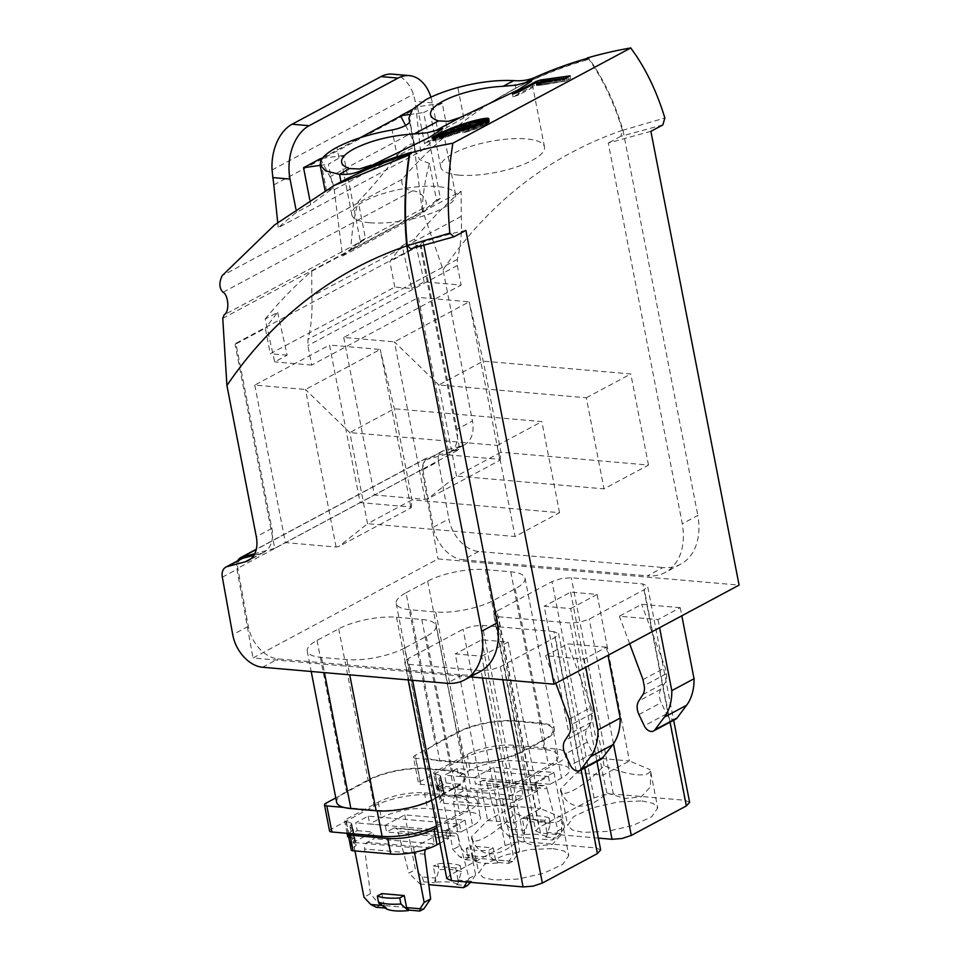 <?xml version="1.0" encoding="UTF-8"?>
<svg xmlns="http://www.w3.org/2000/svg" width="959" height="959" viewBox="0 0 959 959"><rect width="100%" height="100%" fill="white"/><g stroke="black" fill="none" stroke-linecap="round" stroke-linejoin="round"><path stroke-width="0.72" stroke-dasharray="4.79 3.6" d="M553.031 729.547A40.314 11.988 -11 0 1 543.561 739.857L521.9 751.46A40.314 11.988 -11 0 1 466.002 762.657L432.749 759.768A41.705 12.407 -11 0 0 439.833 760.943L465.115 763.136A41.705 12.407 -11 0 0 522.931 751.556L544.592 739.952A41.705 12.407 -11 0 0 554.398 729.284A41.705 12.407 -11 0 0 540.133 722.954L514.863 720.76A41.705 12.407 -11 0 0 457.035 732.34L435.374 743.944A41.705 12.407 -11 0 0 429.584 747.684L458.066 732.424A40.314 11.988 -11 0 1 513.964 721.228L539.246 723.434A40.314 11.988 -11 0 1 553.031 729.547L558.102 755.608A40.314 11.988 169 0 1 548.62 765.917L526.959 777.521A40.314 11.988 169 0 1 471.061 788.718L420.869 784.354A6.953 2.062 169 0 1 418.496 783.299A6.953 2.062 169 0 1 420.126 781.525L463.137 758.485A40.314 11.988 169 0 1 519.035 747.289L544.316 749.494A40.314 11.988 169 0 1 558.102 755.608M405.993 592.782L427.654 581.19A41.705 12.407 169 0 1 485.482 569.598L510.751 571.804A41.705 12.407 169 0 1 525.017 578.133A41.705 12.407 169 0 1 515.211 588.802L493.549 600.406A41.705 12.407 169 0 1 435.734 611.986L410.452 609.78A41.705 12.407 169 0 1 396.187 603.451A41.705 12.407 169 0 1 405.993 592.782L435.374 743.944M420.869 784.354L415.81 758.293L432.749 759.768A41.705 12.407 169 0 1 425.568 754.601A41.705 12.407 169 0 1 429.584 747.684L415.067 755.464A6.953 2.062 169 0 0 413.425 757.238L418.496 783.299M470.198 676.898L252.996 658.018L438.011 558.929L739.089 585.11M502.828 679.739L500.31 666.757L490.972 669.861L481.034 670.617L409.505 664.395L404.758 662.285L408.186 679.919M500.31 666.757L555.369 637.267L558.606 633.635L584.702 767.859M446.786 878.516L450.071 875.04L505.129 845.55L514.456 842.446L524.405 841.69L595.923 847.912L553.882 631.597L558.606 633.635M553.882 631.597L482.353 625.388L472.403 626.143L463.077 629.248L408.019 658.737L404.77 662.369M598.356 838.094L540.504 833.059L498.452 616.757L493.705 614.647L535.745 830.962L539.018 827.401L496.966 611.087L552.024 581.61L561.363 578.505L571.3 577.75L642.83 583.959L647.565 585.997L673.65 720.221M493.717 614.731L496.966 611.087M498.452 616.757L569.982 622.978L579.919 622.223L589.258 619.118L644.316 589.629L647.565 585.997M606.4 647.217L567.8 643.861L545.563 655.764L584.187 659.133L606.4 647.217M680.219 607.67L641.631 604.314L619.382 616.229L658.018 619.586L680.219 607.67M404.602 648.044A41.705 12.407 -11 0 1 346.774 659.624L321.505 657.418A41.705 12.407 -11 0 1 307.24 651.089A41.705 12.407 -11 0 1 317.045 640.42L338.707 628.828A41.705 12.407 -11 0 1 396.523 617.236L421.804 619.442A41.705 12.407 -11 0 1 436.069 625.771A41.705 12.407 -11 0 1 426.264 636.44L404.602 648.044L433.983 799.195A41.705 12.407 169 0 1 431.598 800.393M415.81 758.293A6.953 2.062 169 0 1 413.425 757.238M434.918 773.985A33.373 9.926 169 0 1 440.193 775.591A5.562 1.654 169 0 1 440.661 776.095A5.562 1.654 169 0 1 440.181 776.97A13.905 4.136 169 0 0 438.994 779.152A13.905 4.136 169 0 0 441.2 780.818A5.562 1.654 169 0 1 442.075 781.489A5.562 1.654 169 0 1 441.895 782.064A33.373 9.926 169 0 1 437.939 785.505A5.562 1.654 169 0 0 437.544 785.805A5.562 1.654 169 0 0 437.1 786.656A5.562 1.654 169 0 0 439.006 787.495L476.671 790.767A33.373 9.926 169 0 0 522.931 781.501L525.976 797.145L537.543 790.947L536.021 783.131L548.476 776.466L457.119 768.519L444.664 775.184L446.187 783.012L437.927 787.435A5.562 1.654 -11 0 0 437.028 788.034A5.562 1.654 -11 0 0 436.621 788.849A5.562 1.654 -11 0 0 437.963 789.629L434.918 773.985A5.562 1.654 169 0 1 434.415 773.865A5.562 1.654 169 0 1 433.576 773.218A5.562 1.654 169 0 1 434.883 771.791L467.165 754.505A33.373 9.926 169 0 1 513.425 745.239L554.949 748.847A33.373 9.926 169 0 1 566.361 753.918A33.373 9.926 169 0 1 558.522 762.453L561.554 778.085A33.373 9.926 169 0 0 562.082 777.809A33.373 9.926 169 0 0 569.394 769.55A33.373 9.926 169 0 0 557.994 764.491L516.469 760.883A33.373 9.926 169 0 0 470.737 769.861A33.373 9.926 169 0 0 470.198 770.149L458.642 776.334L474.214 777.689L475.508 784.342L482.389 780.662L542.602 785.9A5.562 3.68 -85 0 1 544.089 785.565A5.562 3.68 -85 0 1 547.074 788.754L486.86 783.515A5.562 3.68 95 0 0 483.887 780.338A5.562 3.68 95 0 0 482.389 780.662M522.931 781.501L558.522 762.453M650.885 131.323L608.258 143.035L682.281 523.806A61.172 42.088 61.8 0 1 665.222 572.451A61.172 42.088 61.8 0 1 647.493 575.856L663.053 567.524A61.172 42.088 -118.2 0 0 680.794 564.12A61.172 42.088 -118.2 0 0 697.828 515.462L682.257 523.806M253.835 555.333L260.86 553.451A29.202 20.091 -118.2 0 0 263.869 552.276A29.202 20.091 -118.2 0 0 266.35 550.574A29.202 20.091 -118.2 0 0 272.464 536.68L274.73 548.332L459.745 449.244L425.736 458.51L421.876 469.634L438.011 558.929M235.902 343.322A748.032 514.611 -118.2 0 0 235.087 344.413L272.464 536.68A29.202 20.091 -118.2 0 0 271.888 528.433L235.902 343.322L420.917 244.233L420.114 245.324L457.479 437.592A29.202 20.091 -118.2 0 1 451.365 451.485A29.202 20.091 61.8 0 1 448.884 453.187A29.202 20.091 61.8 0 1 445.875 454.362L427.678 459.229L443.25 450.886L461.447 446.031A29.202 20.091 -118.2 0 0 464.444 444.844A29.202 20.091 -118.2 0 0 472.463 421.001L456.904 429.344A29.202 20.091 -118.2 0 1 457.479 437.592L459.745 449.244M443.25 450.886A12.515 8.607 -118.2 0 0 441.955 451.389A12.515 8.607 -118.2 0 0 438.479 461.411L422.919 469.742A12.515 8.607 61.8 0 1 426.395 459.733A12.515 8.607 61.8 0 1 427.678 459.229M422.919 469.742L433.312 527.258L448.872 518.927A31.983 21.997 -118.2 0 0 478.673 551.497L663.053 567.524M478.673 551.497L463.113 559.828A31.983 21.997 61.8 0 1 433.312 527.258M463.113 559.828L647.493 575.856M237.7 560.787A13.905 9.566 -118.2 0 0 236.861 568.723L252.996 658.018M274.73 548.332L254.758 553.667M465.87 230.412A717.416 493.549 -118.2 0 0 423.243 242.124L410.728 248.825M423.722 244.593L423.243 242.124M241.368 558.821A12.515 8.607 -118.2 0 0 237.904 568.831L248.297 626.347A31.983 21.997 -118.2 0 0 278.098 658.917L462.478 674.944A61.172 42.088 -118.2 0 0 480.207 671.54M595.923 847.912L600.658 849.938M689.605 802.299L684.87 800.274L613.352 794.052L603.403 794.807L594.077 797.912L539.018 827.401M540.504 833.059L535.745 830.962M569.155 719.13L591.391 707.227L592.566 713.268L591.319 722.211L587.112 728.708C584.966 732.424 585.05 736.92 587.352 742.17L592.674 753.438L601.952 758.617M591.391 707.227L567.8 643.861M606.424 647.217L607.994 655.321M584.187 659.133L585.757 667.224M555.8 683.276L545.563 655.764M675.783 719.082A8.343 5.742 61.8 0 1 666.505 713.904L661.183 702.635A13.905 9.566 61.8 0 1 660.943 689.173L665.138 682.676A14.049 9.662 61.8 0 0 666.397 673.721L665.222 667.68L641.631 604.314M680.255 607.682L681.825 615.774M658.018 619.586L659.588 627.689M629.631 643.729L619.382 616.229M642.986 679.595L665.222 667.68M336.621 802.239A41.705 12.407 169 0 1 340.625 795.323A41.705 12.407 169 0 1 346.427 791.583L368.088 779.979A41.705 12.407 169 0 1 425.904 768.399L451.186 770.592A41.705 12.407 169 0 1 465.451 776.922A41.705 12.407 169 0 1 455.645 787.591L433.983 799.195M437.963 789.629A33.373 9.926 169 0 1 443.238 791.223A5.562 1.654 169 0 1 443.597 791.499A5.562 1.654 169 0 1 443.705 791.738A5.562 1.654 169 0 1 443.226 792.602A13.905 4.136 169 0 0 442.039 794.795A13.905 4.136 169 0 0 442.051 794.855A13.905 4.136 169 0 0 444.233 796.461A5.562 1.654 169 0 1 445.108 797.121A5.562 1.654 169 0 1 445.108 797.337A5.562 1.654 169 0 1 444.928 797.696A33.373 9.926 169 0 1 440.984 801.149A5.562 1.654 169 0 0 440.145 802.287A5.562 1.654 169 0 0 442.039 803.139L479.716 806.411A33.373 9.926 169 0 0 525.976 797.145M457.119 768.519L458.642 776.334M548.476 776.466L549.998 784.282L561.554 778.085M587.783 57.828L588.562 58.907C602.983 79.141 614.275 102.961 622.451 130.388L620.773 136.322L662.825 124.934M620.785 136.322L608.258 143.035M622.451 130.388L664.863 117.993M438.479 461.411L448.872 518.927M586.261 58.643L586.524 59.997L589.054 58.643A243.107 160.944 -85 0 1 622.942 130.124L697.84 515.462M553.091 848.583L564.156 851.005L568.771 855.548L562.741 864.383L543.777 873.193L518.16 879.055L494.388 880.026L483.312 877.605L478.697 873.062L484.727 864.227L503.691 855.416L529.308 849.554L553.091 848.583M642.039 800.945L653.115 803.366L657.73 807.91L651.7 816.744L632.724 825.555L607.119 831.417L583.336 832.388L572.271 829.967L567.644 825.423L573.674 816.589L592.65 807.778L618.255 801.916L642.039 800.945M329.548 830.938A6.953 2.062 169 0 1 331.179 829.163L374.19 806.123L369.119 780.063A40.314 11.988 -11 0 1 425.017 768.866L450.298 771.072A40.314 11.988 -11 0 1 464.084 777.186A40.314 11.988 -11 0 1 454.602 787.507L432.953 799.099A40.314 11.988 -11 0 1 377.055 810.295L343.802 807.406M369.119 780.063L335.782 797.924M446.187 783.012L461.758 784.366L442.267 794.807L452.9 849.53L459.673 856.831L473.123 858.005L470.785 845.958L493.202 847.912L495.551 859.959L509.001 861.122L513.113 854.769L502.468 800.034L442.267 794.807M537.543 790.947L521.972 789.593L502.468 800.034M536.021 783.131L444.664 775.184M521.972 789.593L523.266 796.258L463.053 791.019L461.758 784.366M549.998 784.282L534.427 782.928L535.709 789.581L475.508 784.342M534.427 782.928L553.918 772.486L493.705 767.248L474.214 777.689M458.822 175.113A52.829 15.716 -11 0 0 515.69 167.25A52.829 15.716 -11 0 0 544.484 146.919A52.829 15.716 -11 0 0 526.431 138.899A52.829 15.716 -11 0 0 469.562 146.763A52.829 15.716 -11 0 0 440.768 167.082A52.829 15.716 -11 0 0 458.822 175.113M369.874 222.752A52.829 15.716 -11 0 0 426.743 214.888A52.829 15.716 -11 0 0 455.537 194.569A52.829 15.716 -11 0 0 437.472 186.537A52.829 15.716 -11 0 0 380.615 194.401A52.829 15.716 -11 0 0 351.809 214.72A52.829 15.716 -11 0 0 369.874 222.752M411.375 152.301L411.639 153.656A805.045 553.834 -118.2 0 0 409.685 154.219M586.524 59.997A805.045 553.834 -118.2 0 0 515.87 88.18L514.396 80.652M409.601 154.747L411.639 153.656M394.832 287.053L389.869 261.519A748.032 514.611 -118.2 0 1 390.229 261.028A748.032 514.611 -118.2 0 1 390.673 260.428A748.032 514.611 -118.2 0 1 402.181 245.672L411.687 288.515L394.832 287.053L270.294 353.751L265.331 328.218L235.087 344.413M420.114 245.324L389.869 261.519M343.73 337.436L374.358 494.976L425.065 499.387L427.762 498.896L500.13 460.128L499.783 459.373L449.076 454.962L418.448 297.422L343.73 337.436L394.437 341.848L403.883 336.789L469.155 301.833L418.448 297.422M254.782 385.074L285.41 542.614L336.106 547.026L338.803 546.534L411.183 507.779L410.824 507.011L360.128 502.6L329.5 345.06L254.782 385.074L305.489 389.486L380.208 349.472L329.5 345.06M420.917 244.233L456.904 429.344M589.054 58.643A805.045 553.834 -118.2 0 0 514.096 89.091A805.045 553.834 -118.2 0 0 402.061 179.345C400.85 185.363 404.29 189.211 412.37 190.877C421.121 190.529 431.238 203.572 423.542 208.043L422.799 211.232L443.07 269.755L472.463 421.001M443.07 269.755C489.402 202.085 549.351 155.538 622.942 130.124M430.927 97.171A41.705 27.619 -85 0 1 432.377 102.877L438.838 136.154A805.045 553.834 -118.2 0 0 420.701 151.354A805.045 553.834 -118.2 0 0 420.581 151.474L278.254 227.691A805.045 553.834 -118.2 0 1 278.386 227.583A805.045 553.834 -118.2 0 1 296.523 212.371L310.752 204.746A805.045 553.834 -118.2 0 1 333.109 188.384L325.233 191.356L337.065 183.9M438.838 136.154L424.609 143.778A805.045 553.834 -118.2 0 1 446.966 127.415L515.87 88.18M515.031 813.304L514.036 806.303L487.616 820.448L471.696 836.524C469.478 848.703 495.527 834.726 515.031 813.304C526.947 818.231 537.939 821.288 548.009 822.462C557.143 822.954 561.554 821.24 561.255 817.332L561.89 820.149L561.339 834.654L552.24 844.483L536.069 846.102L517.908 840.54C508.702 849.554 499.171 854.001 489.306 853.906C479.968 852.335 474.094 846.545 471.696 836.524L478.697 873.062M603.978 765.666L602.983 758.665L576.563 772.81L560.643 788.873C558.426 801.065 584.475 787.087 603.978 765.666C615.894 770.592 626.886 773.649 636.968 774.824C646.09 775.316 650.502 773.601 650.202 769.693L650.837 772.51L650.298 787.015L641.187 796.845L625.016 798.463L606.855 792.901C597.649 801.916 588.119 806.363 578.253 806.255C568.915 804.697 563.041 798.895 560.643 788.873L567.644 825.423M374.19 806.123A40.314 11.988 169 0 1 430.088 794.927L455.369 797.133A40.314 11.988 169 0 1 469.143 803.246A40.314 11.988 169 0 1 459.673 813.568L438.011 825.16A40.314 11.988 169 0 1 436.561 825.915M463.053 791.019L456.172 794.699L516.374 799.938A5.562 3.68 -85 0 0 513.76 806.591L519.586 851.292L512.693 861.326L469.083 857.538L459.385 846.054L452.9 849.53M456.172 794.699A5.562 3.68 95 0 0 453.547 801.364L459.385 846.054M516.374 799.938L523.266 796.258M519.586 851.292L513.113 854.769M535.709 789.581L542.602 785.9M553.918 772.486L564.551 827.209L558.078 830.686L547.074 788.754M493.705 767.248L504.338 821.983L497.865 825.447L486.86 783.515M564.551 827.209L560.44 833.575L546.99 832.4L545.719 837.051L546.594 836.572L550.334 823.997L549.159 817.943L544.652 820.353L546.99 832.4M544.652 820.353L522.223 818.411L524.561 830.458L511.111 829.283L504.338 821.983M277.654 312.358L287.161 355.214L274.706 361.879L265.199 319.035L277.654 312.358L266.146 327.127A748.032 514.611 -118.2 0 0 265.703 327.726A748.032 514.611 -118.2 0 0 265.331 328.218M336.106 547.026L305.489 389.486L349.843 432.593L367.549 523.686L412.034 499.867L411.183 507.779M410.824 507.011L380.208 349.472L394.329 408.774L412.034 499.867L559.553 512.693L515.067 536.513L367.549 523.686L338.803 546.534M425.065 499.387L394.437 341.848L438.802 384.955L456.508 476.048L500.982 452.228L500.13 460.128M499.783 459.373L469.155 301.833L483.276 361.135L500.982 452.228L648.5 465.055L604.026 488.874L456.508 476.048L427.762 498.896M265.199 319.035A748.032 514.611 61.8 0 1 311.687 271.241L311.831 296.379C312.61 311.723 311.327 326.048 307.959 339.366L307.887 345.552L311.687 365.091L461.123 285.063L424.142 281.85L411.687 288.515M287.161 355.214L270.294 353.751M311.687 365.091L274.706 361.879M311.687 271.241L346.379 252.661L360.32 241.248L343.622 155.394L328.41 164.217L333.109 188.384M320.45 158.655L329.992 176.744A27.811 19.132 -118.2 0 1 333.996 188.264A27.811 19.132 -118.2 0 1 334.212 189.774L342.531 256.029A748.032 514.611 61.8 0 1 346.379 252.661L350.826 250.275A250.263 172.164 61.8 0 1 358.246 201.534C372.032 187.317 384.955 171.949 397.038 155.454L392.087 129.98M342.531 256.029L422.583 213.15A748.032 514.611 61.8 0 1 426.443 209.781L461.123 191.201L461.267 216.338C462.046 231.682 460.764 246.019 457.395 259.326L457.323 265.511L461.123 285.063M402.181 245.672L414.636 238.995A748.032 514.611 61.8 0 1 461.123 191.201M446.966 127.415L442.267 103.236L417.405 106.725L424.609 143.778M440.373 198.381L426.443 209.781L421.996 212.167A250.263 172.164 61.8 0 1 429.416 163.426L436.573 200.263L440.373 198.381L423.686 112.527L442.267 103.236M429.416 163.426L419.586 159.638L415.235 150.707L409.853 121.218M320.174 165.368L328.41 164.217M309.769 199.712L310.752 204.746M487.616 820.448L514.084 822.75L481.718 656.22L455.249 653.918L487.616 820.448M517.908 840.54L514.084 822.75L540.504 808.605L561.255 817.332M481.67 639.773L514.036 806.303L540.504 808.605L508.138 642.074L481.67 639.773L455.249 653.918M576.563 772.81L603.043 775.112L570.665 608.581L544.197 606.28L576.563 772.81M606.855 792.901L603.043 775.112L629.452 760.966L650.202 769.693M570.617 592.135L602.983 758.665L629.452 760.966L597.085 594.436L570.617 592.135L544.197 606.28M348.261 833.419L345.971 821.623A5.562 1.654 169 0 1 345.468 821.515A5.562 1.654 169 0 1 344.629 820.856A5.562 1.654 169 0 1 345.935 819.43L378.218 802.144A33.373 9.926 169 0 1 424.477 792.877L466.002 796.485A33.373 9.926 169 0 1 477.402 801.556A33.373 9.926 169 0 1 469.562 810.091L472.607 825.723A33.373 9.926 169 0 0 473.123 825.447A33.373 9.926 169 0 0 480.447 817.188A33.373 9.926 169 0 0 469.035 812.129L427.51 808.521A33.373 9.926 169 0 0 381.79 817.5A33.373 9.926 169 0 0 381.25 817.787L369.694 823.973L385.266 825.327L386.561 831.992L393.442 828.3L453.655 833.539A5.562 3.68 -85 0 1 455.141 833.203A5.562 3.68 -85 0 1 458.114 836.392L397.913 831.153A5.562 3.68 95 0 0 394.94 827.977A5.562 3.68 95 0 0 393.442 828.3M345.971 821.623A33.373 9.926 169 0 1 351.246 823.23A5.562 1.654 169 0 1 351.713 823.733A5.562 1.654 169 0 1 351.234 824.608L354.279 840.252A5.562 1.654 169 0 0 354.746 839.377A5.562 1.654 169 0 0 354.638 839.149A5.562 1.654 169 0 0 354.279 838.861A33.373 9.926 169 0 0 349.016 837.267L348.321 833.731M348.596 833.443A5.562 1.654 169 0 1 348.992 833.143A33.373 9.926 169 0 0 352.936 829.703A5.562 1.654 169 0 0 353.128 829.127A5.562 1.654 169 0 0 352.241 828.456A13.905 4.136 169 0 1 350.047 826.79A13.905 4.136 169 0 1 351.234 824.608M436.884 827.593L469.562 810.091M469.083 857.538L465.199 859.624L459.673 856.831M493.202 847.912L488.694 850.321A41.705 12.407 169 0 1 487.604 850.393A41.705 12.407 169 0 1 466.841 848.595A41.705 12.407 169 0 1 466.266 848.379L470.785 845.958M465.199 859.624L475.796 860.547L473.123 858.005M475.796 860.547L474.909 861.014L467.441 854.421A41.705 12.407 -11 0 0 489.869 856.375L488.694 850.321M466.266 848.379L467.441 854.421M495.551 859.959L498.212 862.489L497.325 862.968L489.869 856.375M498.212 862.489L508.809 863.412L509.001 861.122M512.693 861.326L508.809 863.412M558.078 830.686L552.42 840.048L556.304 837.974L560.44 833.575M511.111 829.283L512.705 834.186L508.821 836.26L497.865 825.447M508.821 836.26L552.42 840.048M545.719 837.051L556.304 837.974M549.159 817.943L548.596 817.727C543.705 816.037 536.788 815.438 527.834 815.929L522.223 818.411M546.594 836.572L546.582 836.572C542.111 834.318 534.643 833.671 524.177 834.63L523.29 835.097L524.561 830.458M526.731 815.989L527.918 822.043L524.177 834.63M512.705 834.186L523.29 835.097M360.32 241.248L365.415 238.371L358.246 201.534M397.038 155.454C407.587 144.078 413.521 141.153 414.803 146.679L414.696 145.672M559.553 512.693L541.847 421.6L394.329 408.774L349.843 432.593L497.361 445.42L515.067 536.513M648.5 465.055L630.794 373.962L483.276 361.135L438.802 384.955L586.321 397.781L604.026 488.874M424.142 281.85L414.636 238.995M343.634 155.394L322.344 158.391M334.212 189.774L414.276 146.895L422.583 213.15M414.276 146.895A27.811 19.132 -118.2 0 0 414.048 145.384A27.811 19.132 -118.2 0 0 410.044 133.876L329.992 176.744M409.181 114.565L423.686 112.527M405.561 125.461L410.044 133.876M417.405 106.725L412.382 109.422M436.573 200.263A748.032 514.611 -118.2 0 0 421.996 212.167L350.826 250.275L365.415 238.371M508.138 642.074L481.718 656.22M597.085 594.436L570.665 608.581M439.929 843.225L448.584 838.586L447.074 830.77L459.517 824.105L368.172 816.157L355.717 822.822L357.239 830.65L348.98 835.073A5.562 1.654 -11 0 0 348.081 835.673A5.562 1.654 -11 0 0 347.673 836.488M352.241 828.456L355.286 844.1A13.905 4.136 169 0 1 353.104 842.493A13.905 4.136 169 0 1 353.08 842.434A13.905 4.136 169 0 1 354.279 840.252M355.286 844.1A5.562 1.654 169 0 1 356.161 844.759A5.562 1.654 169 0 1 356.161 844.975A5.562 1.654 169 0 1 355.981 845.335A33.373 9.926 169 0 1 352.037 848.787A5.562 1.654 169 0 0 351.198 849.926M368.172 816.157L369.694 823.973M459.517 824.105L461.039 831.921L472.607 825.723M497.325 862.968A33.697 10.022 169 0 1 474.909 861.014M550.334 823.997A41.705 12.407 -11 0 0 527.918 822.043M497.361 445.42L541.847 421.6M586.321 397.781L630.794 373.962M320.51 158.954L321.289 158.535M322.919 157.66L360.009 137.796M392.279 74.131A41.705 27.619 -85 0 1 413.425 94.246L415.175 101.378A139.031 95.648 61.8 0 1 416.11 108.691L420.581 151.474M357.239 830.65L372.811 832.004L353.308 842.446L354.962 850.933M448.584 838.586L433.012 837.231L413.521 847.672L353.308 842.446M447.074 830.77L355.717 822.822M433.012 837.231L434.307 843.896L374.106 838.657L372.811 832.004M461.039 831.921L445.467 830.566L446.762 837.219L386.561 831.992M445.467 830.566L464.971 820.125L404.758 814.886L385.266 825.327M423.734 908.964L380.136 905.176L370.426 893.704L363.952 897.168M370.426 893.704L364.6 849.003A5.562 3.68 95 0 1 367.213 842.338L374.106 838.657M381.838 893.596L384.175 905.644L382.377 905.488M413.521 847.672L414.42 852.275M425.676 849.41A5.562 3.68 -85 0 1 427.426 847.576L434.307 843.896M446.762 837.219L453.655 833.539M464.971 820.125L475.604 874.848L469.131 878.324L458.114 836.392M404.758 814.886L415.391 869.621L408.918 873.086L397.913 831.153M475.604 874.848L471.492 881.213L458.042 880.038L456.76 884.689L457.647 884.21L461.387 871.635L460.212 865.581L455.693 868.003L458.042 880.038M455.693 868.003L433.276 866.049L435.614 878.096L422.164 876.922L415.391 869.621M380.136 905.176L376.252 907.262M385.266 908.041L386.837 908.185L384.175 905.644M386.837 908.185L385.962 908.653M469.131 878.324L466.877 882.04M470.425 882.34L471.492 881.213M422.164 876.922L423.758 881.824L419.874 883.898L408.918 873.086M419.874 883.898L428.781 884.678M456.76 884.689L467.357 885.613M460.212 865.581L459.637 865.366C454.758 863.675 447.829 863.076 438.874 863.568L433.276 866.049M457.647 884.21L457.635 884.21C453.163 881.956 445.695 881.309 435.23 882.268L434.343 882.736L435.614 878.096M437.784 863.627L438.958 869.681L435.23 882.268M423.758 881.824L434.343 882.736M461.387 871.635A41.705 12.407 -11 0 0 438.958 869.681M277.714 222.452L278.254 227.691M295.863 208.978L296.523 212.371M565.954 80.988L536.537 85.411L518.699 94.965A845.263 581.502 -118.2 0 0 513.041 96.847L536.644 84.212A845.263 581.502 -118.2 0 1 541.224 82.678L570.569 78.518L565.954 80.988L565.438 78.326M570.569 78.518L570.042 75.857M564.743 81.239L564.216 78.566M563.508 81.491L562.993 78.806M562.286 81.731L561.758 79.046M561.039 81.959L560.512 79.273M559.792 82.198L559.265 79.501M558.534 82.426L558.21 80.772M557.275 82.654L556.747 79.945M556.004 82.882L555.477 80.172M554.722 83.109L554.194 80.388M553.439 83.325L552.911 80.616M552.168 83.553L551.641 80.832M550.934 83.757L550.406 81.035M549.747 83.948L549.219 81.227M548.608 84.14L548.08 81.407M547.505 84.308L546.978 81.575M546.438 84.476L545.911 81.743M545.419 84.62L544.892 81.887M544.448 84.764L543.909 82.018M543.513 84.895L542.974 82.15M542.614 85.003L542.075 82.258M541.763 85.111L541.236 82.366M540.972 85.195L540.432 82.45M540.229 85.279L539.701 82.534M539.545 85.339L539.006 82.594M538.91 85.387L538.371 82.642M538.335 85.423L537.795 82.678M537.795 85.447L537.268 82.702M537.328 85.447L536.788 82.702M536.908 85.435L536.644 84.212M536.537 85.411L536.009 82.678M518.699 94.965L518.16 92.232M513.041 96.847L512.514 94.114M543.01 82.762L542.902 82.162M543.849 82.726L543.717 82.054M544.796 82.654L544.652 81.923M545.863 82.546L545.707 81.767M547.038 82.414L546.882 81.587M548.344 82.246L548.176 81.395M549.759 82.054L549.579 81.167M551.293 81.839L551.113 80.916M552.923 81.611L552.732 80.64M554.614 81.347L554.422 80.352M556.376 81.071L556.184 80.053M560.104 80.448L559.888 79.381M562.058 80.112L561.854 79.022M564.084 79.741L563.868 78.638M566.182 79.357L565.93 78.063M568.339 78.95L567.956 76.972M486.704 120.99L489.474 121.541L486.716 123.999L485.374 124.742L484.858 122.081M468.687 125.078L470.389 124.574A845.263 581.502 -118.2 0 1 472.14 124.095A845.263 581.502 -118.2 0 1 474.106 123.555L483.132 121.469M472.463 125.197A845.263 581.502 -118.2 0 0 471.337 125.497A845.263 581.502 -118.2 0 0 470.15 125.809L471.229 126.312L469.634 127.775L460.224 132.306L433.276 140.865L432.461 140.589L433.528 139.606L442.147 135.075L465.678 125.977M438.647 136.765L439.462 136.358L439.138 134.704M471.924 122.476L472.451 125.209L481.957 123.543L482.868 124.071L480.519 125.749L480.243 124.298M485.374 124.742L475.304 129.129L462.945 132.953L480.519 125.749M463.688 129.573L466.014 127.955L465.007 127.607L455.777 130.136L444.401 134.728L439.618 137.617L446.93 136.118L457.611 132.342L463.688 129.573L463.377 128.003L463.904 130.724M486.081 124.358L485.566 121.697M484.535 125.185L484.007 122.524M483.648 125.629L483.132 122.968M482.725 126.073L482.209 123.411M481.778 126.516L481.25 123.843M480.783 126.948L480.267 124.286M479.752 127.391L479.236 124.718M478.697 127.823L478.181 125.15M477.606 128.254L477.079 125.593M476.467 128.698L475.952 126.025M475.304 129.129L474.789 126.456M474.118 129.549L473.602 126.876M472.919 129.968L472.403 127.295M471.708 130.376L471.193 127.691M470.485 130.772L469.97 128.086M469.263 131.155L468.735 128.47M468.016 131.539L467.489 128.842M466.769 131.898L466.242 129.213M465.499 132.258L464.983 129.561M464.228 132.618L463.712 129.909M462.945 132.953L462.082 128.578M466.721 130.772L466.41 129.153M468.436 130.292L468.124 128.65M470.078 129.813L469.754 128.146M471.648 129.333L471.313 127.655M473.135 128.842L472.811 127.151M474.549 128.338L474.226 126.648M475.892 127.847L475.568 126.156M477.162 127.331L476.851 125.677M478.361 126.816L478.05 125.209M479.476 126.288L479.176 124.742M480.95 125.521L480.675 124.107M481.334 125.293L481.07 123.927M481.682 125.09L481.43 123.771M481.981 124.886L481.742 123.627M482.245 124.694L482.017 123.495M482.461 124.526L482.245 123.387M482.641 124.358L482.437 123.303M482.773 124.202L482.581 123.231M482.868 124.071L482.701 123.172M482.916 123.939L482.761 123.148M482.916 123.831L482.785 123.136M482.856 123.735L482.329 121.038M482.725 123.663L482.197 120.966M482.533 123.603L482.005 120.906M482.281 123.567L481.933 121.697M481.957 123.543L481.43 120.846M481.574 123.543L481.046 120.846M481.13 123.567L480.603 120.858M480.627 123.603L480.099 120.894M480.051 123.663L479.524 120.954M479.416 123.735L479.164 122.296M478.733 123.843L478.205 121.134M478.002 123.963L477.474 121.254M477.21 124.119L476.683 121.397M476.359 124.286L475.832 121.565M475.46 124.478L474.933 121.757M474.513 124.694L473.986 121.973M473.506 124.946L472.979 122.213M471.337 125.497L470.809 122.764M470.15 125.809L469.886 124.49M470.437 125.809L470.138 124.286M470.677 125.833L470.342 124.083M470.881 125.869L471.049 126.6M471.037 125.917L470.617 123.747M471.157 126.444L470.629 123.723M470.905 126.78L470.378 124.047M470.725 126.96L470.198 124.226M470.509 127.139L469.982 124.418M470.246 127.343L469.718 124.622M469.958 127.559L469.43 124.838M469.634 127.775L469.107 125.054M469.263 128.003L468.735 125.281M468.867 128.242L468.34 125.521M468.424 128.494L467.896 125.773M467.956 128.77L467.429 126.025M467.033 129.237L466.506 126.504M466.05 129.717L465.523 126.996M465.007 130.22L464.731 128.986M462.741 131.239L462.202 128.518M461.507 131.767L460.979 129.045M460.224 132.306L459.697 129.573M458.882 132.845L458.354 130.124M457.467 133.397L456.94 130.676M456.004 133.96L455.477 131.239M454.506 134.524L453.979 131.791M453.02 135.075L452.48 132.342M451.521 135.603L450.994 132.869M450.035 136.118L449.507 133.385M448.548 136.622L448.021 133.876M447.062 137.101L446.534 134.368M445.587 137.581L445.06 134.835M444.113 138.036L443.573 135.303M442.638 138.492L442.099 135.746M441.164 138.923L440.637 136.178M439.713 139.343L439.186 136.598M438.407 139.714L437.867 137.161M437.22 140.038L436.681 137.293M436.165 140.314L435.638 137.569M435.242 140.529L434.715 137.784M434.463 140.697L433.924 137.952M433.804 140.805L433.264 138.06M433.276 140.865L433.084 139.918M432.881 140.877L432.353 138.132M432.761 140.182L432.365 138.132M433.528 139.606L433.228 138.072M434.079 139.247L433.828 137.964M434.751 138.839L434.547 137.82M435.542 138.42L435.386 137.628M440.325 135.95L439.953 134.044M441.224 135.519L440.828 133.517M442.147 135.075L441.751 133.025M443.13 134.632L442.722 132.534M444.137 134.164L443.729 132.054M445.192 133.697L444.784 131.563M446.271 133.217L445.863 131.083M447.373 132.75L446.966 130.604M448.5 132.27L448.081 130.136M449.639 131.791L449.22 129.657M450.79 131.323L450.382 129.201M451.977 130.844L451.569 128.734M453.175 130.376L452.768 128.278M454.386 129.897L453.991 127.835M455.633 129.429L455.237 127.403M456.88 128.962L456.496 126.972M458.174 128.482L457.803 126.552M459.517 128.015L459.157 126.144M460.919 127.535L460.572 125.737M462.37 127.044L462.622 128.074M463.868 126.552L463.569 125.006M465.415 126.061L465.678 127.595M470.389 124.574L470.078 122.956M472.152 124.083L471.852 122.488M474.094 123.555L473.794 122.021M475.904 123.088L475.616 121.613M477.594 122.668L477.318 121.278M480.603 121.973L480.387 120.87M487.352 120.954L487.795 123.315M487.903 120.954L487.771 120.295M488.371 120.99L488.179 119.971M488.766 121.038L488.491 119.659M489.066 121.122L488.73 119.384M489.282 121.242L488.874 119.144M489.414 121.373L488.934 118.916M489.474 121.541L488.946 118.868M489.438 121.733L488.91 119.06M489.33 121.949L488.802 119.288M489.15 122.189L488.634 119.515M488.91 122.44L488.383 119.779M488.599 122.716L488.083 120.055M488.227 123.004L487.711 120.343M487.292 123.651L486.764 120.99M486.716 123.999L486.201 121.337M463.065 129.897L462.753 128.278M464.24 129.273L463.952 127.739M465.127 128.734L464.851 127.319M465.463 128.506L465.199 127.151M465.726 128.29L465.475 127.02M465.906 128.11L465.666 126.924M466.014 127.955L465.798 126.864M466.038 127.823L465.846 126.84M466.002 127.727L465.463 124.994M465.882 127.643L465.343 124.91M465.391 127.583L464.851 124.85M465.007 127.607L464.48 124.874M464.54 127.667L464.012 124.934M463.988 127.775L463.461 125.03M463.353 127.907L462.813 125.161M461.794 128.29L461.267 125.545M460.883 128.542L460.356 125.797M459.888 128.83L459.361 126.085M458.858 129.141L458.33 126.396M457.827 129.465L457.299 126.72M456.796 129.801L456.268 127.056M455.777 130.136L455.237 127.391M454.746 130.496L454.218 127.751M453.727 130.868L453.199 128.122M452.708 131.251L452.168 128.506M451.689 131.635L451.15 128.89M450.67 132.042L450.143 129.297M449.651 132.45L449.124 129.705M448.668 132.857L448.129 130.112M447.721 133.253L447.182 130.508M446.822 133.637L446.283 130.904M445.971 134.02L445.432 131.275M445.156 134.38L444.628 131.635M444.401 134.728L443.861 131.982M443.681 135.063L443.154 132.33M443.022 135.399L442.483 132.654M442.399 135.722L441.859 132.965M441.823 136.01L441.284 133.265M441.284 136.31L440.744 133.565M440.816 136.574L440.289 133.828M440.433 136.813L439.893 134.068M440.121 137.029L439.582 134.284M439.881 137.221L439.342 134.476M439.713 137.377L439.186 134.632M439.63 137.509L439.102 134.763M439.618 137.617L439.414 136.538M439.69 137.7L439.462 136.526M439.821 137.76L439.582 136.49M440.049 137.784L439.785 136.43M440.349 137.772L440.073 136.346M440.744 137.724L440.457 136.226M441.236 137.64L440.936 136.094M441.799 137.521L441.5 135.926M442.459 137.365L442.147 135.734M443.214 137.173L442.89 135.507M444.041 136.945L443.717 135.255M444.964 136.693L444.628 134.967M445.971 136.394L445.635 134.656M446.93 136.118L446.582 134.344M447.877 135.818L447.541 134.032M448.848 135.519L448.488 133.721M449.807 135.207L449.459 133.397M450.778 134.883L450.43 133.061M451.749 134.548L451.401 132.726M452.732 134.2L452.384 132.378M453.715 133.852L453.367 132.018M454.71 133.481L454.35 131.659M455.705 133.097L455.345 131.287M456.676 132.714L456.328 130.904M457.611 132.342L457.263 130.544M458.51 131.97L458.162 130.196M459.373 131.611L459.025 129.849M460.188 131.263L459.852 129.513M460.967 130.915L460.632 129.189M461.711 130.568L461.375 128.878M410.452 609.78L439.833 760.943M435.734 611.986L465.115 763.136M493.549 600.406L522.931 751.556M515.211 588.802L544.592 739.952M510.751 571.804L540.133 722.954M485.482 569.598L514.863 720.76M427.654 581.19L457.035 732.34M463.137 758.485L458.066 732.424M420.126 781.525L415.067 755.464M513.964 721.228L519.035 747.289M544.316 749.494L539.246 723.434M543.561 739.857L548.62 765.917M526.959 777.521L521.9 751.46M466.002 762.657L471.061 788.718M421.876 469.634L236.861 568.723M412.598 680.303L409.505 664.395M482.461 677.965L481.034 670.617M450.071 875.04L408.019 658.737M505.129 845.55L463.077 629.248M524.405 841.69L482.353 625.388M581.118 769.777L555.369 637.267M594.077 797.912L552.024 581.61M613.352 794.052L571.3 577.75M684.87 800.274L642.83 583.959M670.065 722.139L644.316 589.629M613.484 743.788L589.258 619.118M596.87 761.338L569.982 622.978M346.774 659.624L349.735 674.836M321.505 657.418L324.454 672.643M317.045 640.42L346.427 791.583M338.707 628.828L368.088 779.979M396.523 617.236L425.904 768.399M421.804 619.442L451.186 770.592M426.264 636.44L455.645 787.591M437.927 787.435L434.883 771.791M440.193 775.591L443.238 791.223M440.181 776.97L443.226 792.602M441.2 780.818L444.233 796.461M441.895 782.064L444.928 797.696M437.939 785.505L440.984 801.149M439.006 787.495L442.039 803.139M467.165 754.505L470.198 770.149M513.425 745.239L516.469 760.883M554.949 748.847L557.994 764.491M476.671 790.767L479.716 806.411M427.163 457.946L256.245 549.483M461.447 446.031L445.875 454.362M462.478 674.944L446.906 683.288M262.526 667.248L278.098 658.917M248.297 626.347L232.725 634.69M222.332 577.174L237.904 568.831M250.946 558.761L260.86 553.451M271.888 528.433L256.317 536.764M592.674 753.438L570.437 765.342M587.352 742.17L565.115 754.086M587.112 728.708L564.875 740.624M591.319 722.211L569.083 734.126M592.566 713.268L570.329 725.172M666.505 713.904L644.268 725.807M638.946 714.539L661.183 702.635M660.943 689.173L638.706 701.077M642.902 694.58L665.138 682.676M666.397 673.721L644.16 685.637M222.752 318.364L422.799 211.232M402.061 179.345L222.128 275.712M331.179 829.163L326.108 803.103M425.017 768.866L430.088 794.927M455.369 797.133L450.298 771.072M454.602 787.507L459.673 813.568M438.011 825.16L432.953 799.099M326.647 191.177L320.762 160.92M463.736 117.753L457.863 87.497M423.542 208.043L224.142 314.84M412.37 190.877L223.039 292.279M338.947 157.815L336.909 147.338M513.76 806.591L453.547 801.364M457.323 265.511L307.887 345.552M461.267 216.338L311.831 296.379M348.98 835.073L345.935 819.43M351.246 823.23L354.279 838.861M352.936 829.703L355.981 845.335M348.992 833.143L352.037 848.787M378.218 802.144L381.25 817.787M424.477 792.877L427.51 808.521M466.002 796.485L469.035 812.129M457.395 259.326L307.959 339.366M432.377 102.877L415.175 101.378M272.068 169.959L413.425 94.246M273.795 184.907L416.11 108.691M367.213 842.338L427.426 847.576M424.813 854.229L364.6 849.003M396.187 603.451L425.568 754.601M525.017 578.133L554.398 729.284M307.24 651.089L311.207 671.492M436.069 625.771L465.451 776.922M436.621 788.849L433.576 773.218M440.661 776.095L443.705 791.738M438.994 779.152L442.039 794.795M442.075 781.489L445.108 797.121M437.1 786.656L440.145 802.287M566.361 753.918L569.394 769.55M425.736 458.51L256.293 549.255M464.444 444.844L448.884 453.187M441.955 451.389L426.395 459.733M680.794 564.12L665.222 572.451M263.869 552.276L248.297 560.607M544.484 146.919L531.694 81.083M455.537 194.569L442.746 128.722M514.096 89.091L511.183 90.649M561.89 820.149L568.771 855.548M650.837 772.51L657.73 807.91M464.084 777.186L469.143 803.246M440.768 167.082L430.579 114.708M351.809 214.72L341.632 162.347M325.221 191.356L325.053 190.493M415.235 150.707L409.649 121.937M544.089 785.565L483.887 780.338M414.696 145.684L409.841 120.654M347.05 833.311L344.629 820.856M351.713 823.733L354.746 839.377M350.047 826.79L353.08 842.434M353.128 829.127L356.161 844.759M477.402 801.556L480.447 817.188M455.141 833.203L394.94 827.977"/><path stroke-width="1.44" d="M587.783 57.828L586.261 58.643A806.435 554.793 -118.2 0 0 535.578 77.14L525.017 82.786L531.694 81.024L518.339 89.762L460.2 117.501L436.057 130.436L442.734 128.662L429.38 137.401L360.692 170.798A806.435 554.793 -118.2 0 1 411.375 152.301L409.853 153.116L409.601 154.747C405.034 185.159 404.254 215.451 407.275 245.624L410.728 248.825L453.931 236.801L465.87 230.412L554.074 684.199L470.198 676.898M554.074 684.199L739.089 585.11L650.885 131.323L662.825 124.934L664.863 117.993C657.742 94.557 648.188 73.783 636.189 55.67L630.77 47.95L629.248 48.765L452.84 143.239L451.162 154.759C447.805 181.107 447.362 207.228 449.843 233.145L453.931 236.801M254.758 553.667L242.148 557.035A13.905 9.566 -118.2 0 0 240.721 557.599A13.905 9.566 -118.2 0 0 237.7 560.787M225.809 567.153L241.368 558.821A12.515 8.607 -118.2 0 1 242.663 558.318L227.091 566.649A12.515 8.607 -118.2 0 0 225.809 567.153A12.515 8.607 -118.2 0 0 222.332 577.174L232.725 634.69A31.983 21.997 -118.2 0 0 262.526 667.248L446.906 683.288A61.172 42.088 -118.2 0 0 464.647 679.883L480.207 671.54A61.172 42.088 -118.2 0 0 497.242 622.894L423.722 244.593M242.663 558.318L253.835 555.333M446.786 878.516L451.557 880.698L523.075 886.919L482.461 677.965M600.658 849.938L597.409 853.57L581.118 769.777M523.075 886.919L533.024 886.164L542.35 883.059L597.409 853.57M689.605 802.299L686.356 805.932L670.065 722.139M598.356 838.094L612.022 839.281L621.971 838.526L631.298 835.421L686.356 805.932M555.8 683.276L569.155 719.13L570.329 725.172A14.049 9.662 -118.2 0 1 569.083 734.126L564.875 740.624A13.905 9.566 -118.2 0 0 565.115 754.086L570.437 765.342A8.343 5.742 -118.2 0 0 579.716 770.533L601.952 758.617L612.777 744.771C617.896 737.759 620.365 728.864 620.197 718.075L597.96 729.991L585.757 667.224M607.994 655.321L620.197 718.075M579.716 770.533A8.343 5.742 -118.2 0 0 581.07 769.358L590.54 756.687A55.898 38.456 -118.2 0 0 597.96 729.991M681.825 615.774L694.04 678.732A55.898 38.456 61.8 0 1 686.608 705.237L677.138 717.907A8.343 5.742 61.8 0 1 675.783 719.082L653.535 730.986A8.343 5.742 -118.2 0 0 654.901 729.811L677.138 717.907M659.588 627.689L671.803 690.636L694.04 678.732M653.535 730.986A8.343 5.742 -118.2 0 1 644.268 725.807L638.946 714.539A13.905 9.566 -118.2 0 1 638.706 701.077L642.902 694.58A14.049 9.662 -118.2 0 0 644.16 685.637L642.986 679.595L629.631 643.729M686.608 705.237L664.371 717.14L654.901 729.811M664.371 717.14A55.898 38.456 -118.2 0 0 671.803 690.636M431.598 800.393A41.705 12.407 169 0 1 376.156 810.775L350.886 808.581A41.705 12.407 169 0 1 343.802 807.406A41.705 12.407 169 0 1 336.621 802.239L311.207 671.492M455.237 127.391L465.151 124.862L464.935 125.773L460.44 128.182L447.35 133.085L439.09 134.871L443.861 131.982L455.237 127.391M536.117 81.467L512.514 94.114A806.435 554.793 -118.2 0 1 518.16 92.232L536.009 82.678L565.438 78.326L570.042 75.857L540.684 79.945A806.435 554.793 -118.2 0 0 536.117 81.467L536.357 82.702M466.206 128.062L481.166 122.404L482.401 121.254L481.406 118.988L486.824 118.269L488.946 118.868L482.209 123.411L466.242 129.213L462.43 130.244L466.206 128.062L466.41 129.153M469.886 124.49L469.61 123.076A806.435 554.793 -118.2 0 1 470.809 122.764A806.435 554.793 -118.2 0 1 471.936 122.464L481.754 120.87M469.61 123.076L470.629 123.723L468.34 125.521L464.48 127.499L464.192 126.252M436.333 137.389L435.901 135.171L431.946 137.988L436.681 137.293L464.48 127.499M435.901 135.171L451.437 128.098L469.862 121.841A806.435 554.793 -118.2 0 1 471.612 121.349M473.794 122.021L473.554 120.822A806.435 554.793 -118.2 0 0 471.624 121.349L471.852 122.488M473.554 120.822L481.406 118.988M452.84 143.239A806.435 554.793 -118.2 0 0 409.853 153.116M407.275 245.624L449.843 233.145M587.771 57.816A806.435 554.793 61.8 0 1 630.758 47.95M497.253 622.894L481.694 631.226L406.784 245.888C403.763 215.787 404.53 185.495 409.121 155.01L409.601 154.747M464.647 679.883A61.172 42.088 -118.2 0 0 481.682 631.226M227.091 566.649L245.3 561.794A29.202 20.091 -118.2 0 0 248.297 560.607A29.202 20.091 -118.2 0 0 256.317 536.764L226.923 385.518L222.752 318.364L224.142 314.84C230.292 311.196 227.882 294.029 223.039 292.279C219.191 288.335 218.892 282.809 222.128 275.712L274.49 225.017L334.164 185.459L409.121 155.01M335.782 797.924L326.108 803.103A6.953 2.062 169 0 0 324.478 804.877L329.548 830.938A6.953 2.062 169 0 0 331.922 831.992L326.851 805.932A6.953 2.062 169 0 1 324.478 804.877M343.802 807.406L326.851 805.932M525.017 82.786L515.978 85.147L503.115 86.31A52.829 15.716 -11 0 0 497.877 86.646A52.829 15.716 -11 0 0 430.771 112.119A52.829 15.716 -11 0 0 430.579 114.708A52.829 15.716 -11 0 0 438.515 120.906L448.38 121.349L460.2 117.501M436.057 130.436L427.031 132.786L414.168 133.948C391.104 135.411 371.061 140.374 354.051 148.837C344.784 153.896 340.685 158.571 341.752 162.826C342.531 165.248 345.132 167.154 349.567 168.544L359.421 168.988L371.253 165.14M360.692 170.798A83.433 57.396 61.8 0 1 339.522 174.31L349.567 168.544M339.522 174.31L340.984 181.838A805.045 553.834 -118.2 0 1 409.685 154.219M409.649 121.937L408.906 118.149L412.514 109.278L425.856 99.7C434.559 95.073 445.228 91.009 457.851 87.497C478.073 82.114 496.714 79.813 513.748 80.616L514.396 80.652A83.433 57.396 -118.2 0 0 535.578 77.14M334.164 185.459L340.984 181.838M406.784 245.888A722.103 496.774 -118.2 0 0 226.923 385.518M436.561 825.915A40.314 11.988 169 0 1 382.114 836.356L331.922 831.992M408.906 118.149L409.649 120.139A19.372 5.766 169 0 1 409.841 120.654A19.372 5.766 169 0 1 392.087 129.98C370.006 133.888 351.605 139.678 336.909 147.338C328.314 151.978 322.931 156.509 320.762 160.92L320.114 165.056L325.652 170.882L338.923 174.25M309.769 199.712L303.547 167.705L320.174 165.368M436.884 827.593L433.983 829.139A33.373 9.926 169 0 1 387.724 838.418L350.059 835.133A5.562 1.654 169 0 1 348.153 834.294A5.562 1.654 169 0 1 348.596 833.443M322.344 158.391L320.45 158.655L303.547 167.705M412.382 109.422L400.502 115.775L409.181 114.565M400.502 115.775L405.561 125.461M347.05 833.311L347.673 836.488A5.562 1.654 -11 0 0 348.716 837.207M433.983 829.139L437.028 844.783A33.373 9.926 169 0 1 390.769 854.049L353.092 850.777A5.562 1.654 169 0 1 351.198 849.926L348.153 834.294M437.028 844.783L439.929 843.225M321.289 158.535L322.919 157.66M360.009 137.796L400.562 116.075M381.059 76.588L398.093 78.075A41.705 27.619 -85 0 1 409.301 75.617L392.279 74.131A41.705 27.619 -85 0 0 381.059 76.588L292.111 124.226A41.705 27.619 95 0 0 272.068 169.959L272.859 177.595A139.031 95.648 61.8 0 1 273.795 184.907L277.714 222.452M398.093 78.075L309.134 125.713A41.705 27.619 95 0 0 290.05 179.093L295.863 208.978M409.301 75.617A41.705 27.619 -85 0 1 430.927 97.171M354.962 850.933L363.952 897.168L370.725 904.481L382.377 905.488M400.922 904.013L408.378 910.606L409.265 910.127L406.592 907.598L404.254 895.55L381.838 893.596L377.319 896.018L378.493 902.071A41.705 12.407 -11 0 0 400.922 904.013L399.747 897.96A41.705 12.407 169 0 1 398.644 898.032A41.705 12.407 169 0 1 377.882 896.233A41.705 12.407 169 0 1 377.319 896.018M406.592 907.598L420.042 908.76L424.166 902.407L414.42 852.275M424.166 902.407L430.639 898.931L424.813 854.229A5.562 3.68 -85 0 1 425.676 849.41M430.639 898.931L423.734 908.964L419.85 911.05L409.265 910.127M385.266 908.041L376.252 907.262L370.725 904.481M408.378 910.606A33.697 10.022 169 0 1 385.962 908.653L378.493 902.071M399.747 897.96L404.254 895.55M420.042 908.76L419.85 911.05M466.877 882.04L463.473 887.686L467.357 885.613L470.425 882.34M428.781 884.678L463.473 887.686M541.164 82.366L540.684 79.945M541.619 82.318L541.164 80.005M542.195 82.246L541.763 80.029M542.902 82.162L542.482 80.017M543.717 82.054L543.309 79.981M544.652 81.923L544.256 79.909M545.707 81.767L545.323 79.801M546.882 81.587L546.51 79.669M548.176 81.395L547.805 79.501M549.579 81.167L549.219 79.321M551.113 80.916L550.766 79.106M552.732 80.64L552.384 78.878M554.422 80.352L554.086 78.614M556.184 80.053L555.848 78.35M558.006 79.729L557.682 78.051M559.888 79.381L559.577 77.739M561.854 79.022L561.53 77.403M563.868 78.638L563.556 77.044M565.93 78.063L565.654 76.672M567.956 76.972L567.824 76.276M481.933 121.697L487.352 120.954M465.415 126.061L470.389 124.574M438.119 134.032L438.647 136.753L439.462 136.358M468.124 128.65L467.908 127.595M469.754 128.146L469.55 127.115M471.313 127.655L471.121 126.636M472.811 127.151L472.607 126.144M474.226 126.648L474.034 125.653M475.568 126.156L475.376 125.15M476.851 125.677L476.647 124.646M478.05 125.209L477.834 124.131M479.176 124.742L478.961 123.603M480.243 124.298L480.003 123.064M480.675 124.107L480.435 122.836M481.07 123.927L480.819 122.608M481.43 123.771L481.166 122.404M481.742 123.627L481.466 122.201M482.017 123.495L481.73 122.009M482.245 123.387L481.945 121.841M482.437 123.303L482.113 121.673M482.581 123.231L482.257 121.517M482.701 123.172L482.341 121.385M482.761 123.148L482.401 121.254M482.785 123.136L482.401 121.134M470.138 124.286L469.898 123.076M470.342 124.083L470.15 123.1M470.497 123.915L470.342 123.136M432.365 138.132L432.221 137.449M432.737 138.12L432.557 137.185M433.228 138.072L432.988 136.873M433.828 137.964L433.54 136.514M434.547 137.82L434.211 136.106M435.386 137.628L435.002 135.663M437.064 137.185L436.597 134.799M437.843 136.981L437.34 134.428M439.138 134.704L438.934 133.625M439.953 134.044L439.785 133.205M440.828 133.517L440.684 132.786M441.751 133.025L441.619 132.342M442.722 132.534L442.59 131.898M443.729 132.054L443.609 131.431M444.784 131.563L444.664 130.963M445.863 131.083L445.743 130.484M446.966 130.604L446.846 130.004M448.081 130.136L447.961 129.525M449.22 129.657L449.1 129.057M450.382 129.201L450.262 128.578M451.569 128.734L451.437 128.098M452.768 128.278L452.636 127.631M453.991 127.835L453.859 127.151M455.237 127.403L455.093 126.684M456.496 126.972L456.352 126.216M457.803 126.552L457.647 125.749M459.157 126.144L458.989 125.269M460.572 125.737L460.38 124.79M462.034 125.353L461.83 124.298M463.569 125.006L463.329 123.807M465.187 124.874L464.887 123.315M467.021 125.569L466.494 122.824M468.687 125.078L468.148 122.332M470.078 122.956L469.862 121.841M475.616 121.613L475.376 120.355M477.318 121.278L477.067 119.947M478.913 121.026L478.637 119.575M480.387 120.87L480.075 119.252M483.132 121.469L482.605 118.76M484.199 121.29L483.672 118.58M485.158 121.146L484.631 118.436M485.985 121.05L485.458 118.353M486.704 120.99L486.177 118.293M487.28 120.642L486.824 118.269M487.771 120.295L487.376 118.269M488.179 119.971L487.855 118.293M488.491 119.659L488.239 118.353M488.73 119.384L488.539 118.436M463.377 128.003L463.161 126.84M462.753 128.278L462.538 127.163M463.952 127.739L463.712 126.54M464.851 127.319L464.6 126.001M465.199 127.151L464.935 125.773M465.475 127.02L465.187 125.557M465.666 126.924L465.367 125.377M465.798 126.864L465.475 125.221M465.846 126.84L465.511 125.09M439.414 136.538L439.09 134.871M439.462 136.526L439.15 134.955M439.582 136.49L439.294 135.015M439.785 136.43L439.51 135.039M440.073 136.346L439.821 135.027M440.457 136.226L440.217 134.979M440.936 136.094L440.696 134.895M441.5 135.926L441.272 134.775M442.147 135.734L441.931 134.62M442.89 135.507L442.674 134.428M443.717 135.255L443.514 134.2M444.628 134.967L444.437 133.948M445.635 134.656L445.444 133.649M446.582 134.344L446.391 133.373M447.541 134.032L447.35 133.085M448.488 133.721L448.309 132.774M449.459 133.397L449.28 132.462M450.43 133.061L450.251 132.138M451.401 132.726L451.221 131.803M452.384 132.378L452.204 131.467M453.367 132.018L453.187 131.107M454.35 131.659L454.17 130.736M455.345 131.287L455.165 130.364M456.328 130.904L456.148 129.98M457.263 130.544L457.083 129.609M458.162 130.196L457.982 129.237M459.025 129.849L458.834 128.878M459.852 129.513L459.661 128.53M460.632 129.189L460.44 128.182M461.375 128.878L461.171 127.835M462.082 128.578L461.878 127.499M451.557 880.698L412.598 680.303M542.35 883.059L502.828 679.739M631.298 835.421L613.484 743.788M612.022 839.281L596.87 761.338M349.735 674.836L376.156 810.775M324.454 672.643L350.886 808.581M256.245 549.483L242.148 557.035M245.3 561.794L250.946 558.761M612.777 744.771L590.54 756.687M603.307 757.442L581.07 769.358M414.168 133.948L438.515 120.906M513.748 80.616L503.115 86.31M377.163 810.858L382.114 836.356M409.853 121.218L409.649 120.139M350.059 835.133L353.092 850.777M387.724 838.418L390.769 854.049M272.859 177.595L290.05 179.093M292.111 124.226L309.134 125.713M446.798 878.6L408.186 679.919M600.67 850.01L584.702 767.859M689.629 802.371L673.65 720.221M256.293 549.255L240.721 557.599M325.053 190.493L320.114 165.056"/></g></svg>
